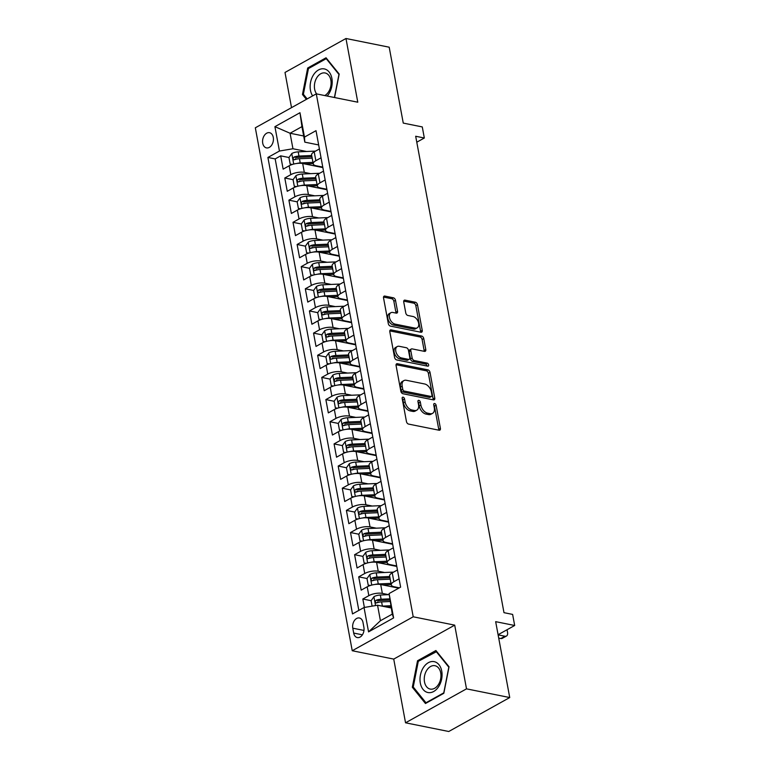 <?xml version="1.0" encoding="UTF-8"?>
<svg xmlns="http://www.w3.org/2000/svg" width="770" height="770" viewBox="0 0 770 770"><rect width="100%" height="100%" fill="white"/><g stroke="black" fill="none" stroke-linecap="round" stroke-linejoin="round"><path stroke-width="1.16" d="M403.076 397.166A1.665 1.049 60.9 0 0 402.556 397.233A1.665 1.049 60.9 0 0 402.171 398.456L406.454 421.565A2.377 1.492 60.9 0 0 408.562 424.078L439.102 430.228A2.377 1.492 60.9 0 0 439.853 430.132A2.377 1.492 60.9 0 0 440.401 428.399L436.118 405.289A1.665 1.049 60.9 0 0 434.646 403.528A1.665 1.049 60.9 0 0 434.116 403.596A1.665 1.049 60.9 0 0 433.741 404.808L434.29 407.802A7.613 4.784 60.9 0 1 432.567 413.355A7.613 4.784 60.9 0 1 430.151 413.663L427.61 413.153A7.613 4.784 60.9 0 1 420.882 405.097L420.333 402.104A1.665 1.049 60.9 0 0 418.861 400.342A1.665 1.049 60.9 0 0 418.331 400.41A1.665 1.049 60.9 0 0 417.956 401.632L418.514 404.616A7.613 4.784 60.9 0 1 416.782 410.179A7.613 4.784 60.9 0 1 414.366 410.487L411.825 409.977A7.613 4.784 60.9 0 1 405.107 401.921L404.548 398.927A1.665 1.049 60.9 0 0 403.076 397.166M262.724 143.23A7.758 5.323 -78.6 0 0 266.468 147.898A7.758 5.323 -78.6 0 0 271.762 144.991A7.758 5.323 -78.6 0 0 273.273 137.358A7.758 5.323 -78.6 0 0 269.529 132.69A7.758 5.323 -78.6 0 0 264.235 135.607A7.758 5.323 -78.6 0 0 262.724 143.23M395.501 300.319A2.377 1.492 60.9 0 0 393.403 297.807L384.836 296.075A2.377 1.492 60.9 0 0 384.076 296.181A2.377 1.492 60.9 0 0 383.537 297.913L388.301 323.573A2.377 1.492 60.9 0 0 390.4 326.095L420.94 332.245A2.377 1.492 60.9 0 0 421.7 332.149A2.377 1.492 60.9 0 0 422.239 330.407L417.484 304.747A2.377 1.492 60.9 0 0 415.377 302.225L405.03 300.146A2.377 1.492 60.9 0 0 404.279 300.242A2.377 1.492 60.9 0 0 403.73 301.975L405.771 312.967A2.377 1.492 60.9 0 0 407.869 315.479L413.009 316.508A6.362 3.994 60.9 0 1 418.226 321.802A6.362 3.994 60.9 0 1 417.176 327.885A6.362 3.994 60.9 0 1 415.165 328.145L395.048 324.103A6.362 3.994 60.9 0 1 389.832 318.809A6.362 3.994 60.9 0 1 390.881 312.726A6.362 3.994 60.9 0 1 392.892 312.466L396.242 313.14A2.377 1.492 60.9 0 0 397.002 313.043A2.377 1.492 60.9 0 0 397.541 311.301L395.501 300.319L393.855 301.243A2.377 1.492 60.9 0 0 391.757 298.721L383.518 297.066M466.505 688.852L454.704 625.144L393.73 659.091L405.54 722.799L466.505 688.852L509.73 697.553L495.668 621.659L514.678 625.49L512.628 614.412L503.984 612.67L415.685 136.261L424.328 138.003L422.278 126.925L403.259 123.094L389.197 47.201L345.971 38.5L285.006 72.447L291.522 107.636M454.704 625.144L413.211 616.789L316.287 93.853L357.781 102.208L345.971 38.5M397.368 363.719A2.377 1.492 60.9 0 0 396.617 363.815A2.377 1.492 60.9 0 0 396.078 365.558L400.833 391.218A2.377 1.492 60.9 0 0 402.931 393.74L433.481 399.89A2.377 1.492 60.9 0 0 434.232 399.794A2.377 1.492 60.9 0 0 434.771 398.052L430.016 372.391A2.377 1.492 60.9 0 0 427.918 369.869L397.368 363.719L396.136 364.412M394.567 357.396L389.812 331.735A2.377 1.492 60.9 0 1 390.351 329.993A2.377 1.492 60.9 0 1 391.102 329.897L421.652 336.047A2.377 1.492 60.9 0 1 423.75 338.569L425.781 349.551A2.377 1.492 60.9 0 1 425.242 351.284A2.377 1.492 60.9 0 1 424.491 351.38L412.104 348.887A2.377 1.492 60.9 0 0 411.353 348.983A2.377 1.492 60.9 0 0 410.805 350.725L412.162 358.012A2.377 1.492 60.9 0 0 414.26 360.524L427.158 363.122A1.665 1.049 60.9 0 1 428.524 364.508A1.665 1.049 60.9 0 1 428.245 366.097A1.665 1.049 60.9 0 1 427.725 366.164L396.666 359.917A2.377 1.492 60.9 0 1 394.567 357.396M509.73 697.553L448.766 731.5L405.54 722.799M296.748 159.082L295.382 158.803M288.971 157.513L280.684 155.848L283.148 169.14L289.164 165.791L290.81 174.655A9.692 3.561 -10.5 0 1 304.314 172.374L310.618 173.645M300.849 181.239L299.492 180.96M293.081 179.67L284.794 178.005L287.258 191.297L293.274 187.947L294.91 196.812A9.692 3.561 -10.5 0 1 308.423 194.541L314.728 195.801M304.958 203.395L303.601 203.126M323.669 195.465A18.538 6.815 -10.5 0 0 321.494 195.503L306.402 196.177A6.42 2.358 -10.5 0 0 300.059 197.794L297.172 201.846L288.904 200.162L291.368 213.454L297.374 210.114L299.02 218.969A9.692 3.561 -10.5 0 1 312.524 216.697L318.838 217.968M309.068 225.552L307.711 225.283M301.291 223.993L293.004 222.318L295.468 235.62L301.484 232.27L303.13 241.135A9.692 3.561 -10.5 0 1 316.634 238.854L322.938 240.124M313.169 247.709L311.811 247.439M331.889 239.788A18.538 6.815 -10.5 0 0 329.714 239.826L314.612 240.49A6.42 2.358 -10.5 0 0 308.279 242.107L305.392 246.159L297.114 244.485L299.578 257.777L305.594 254.427L307.23 263.292A9.692 3.561 -10.5 0 1 320.744 261.011L327.048 262.281M317.279 269.875L315.921 269.596M335.989 261.944A18.538 6.815 -10.5 0 0 333.814 261.983L318.722 262.647A6.42 2.358 -10.5 0 0 312.379 264.264L309.492 268.316L301.224 266.641L303.688 279.933L309.704 276.584L311.34 285.449A9.692 3.561 -10.5 0 1 324.844 283.168L331.158 284.438M321.388 292.032L320.031 291.753M313.611 290.463L305.324 288.798L307.788 302.09L313.804 298.741L315.45 307.605A9.692 3.561 -10.5 0 1 328.954 305.324L335.258 306.595M325.489 314.189L324.132 313.919M344.209 306.258A18.538 6.815 -10.5 0 0 342.034 306.296L326.942 306.97A6.42 2.358 -10.5 0 0 320.599 308.587L317.712 312.639L309.434 310.955L311.898 324.247L317.914 320.897L319.56 329.762A9.692 3.561 -10.5 0 1 333.064 327.491L339.368 328.761M329.599 336.346L328.241 336.076M348.31 328.424A18.538 6.815 -10.5 0 0 346.144 328.453L331.042 329.127A6.42 2.358 -10.5 0 0 324.699 330.744L321.812 334.796L313.544 333.112L316.008 346.413L322.024 343.064L323.66 351.919A9.692 3.561 -10.5 0 1 337.173 349.647L343.478 350.918M333.708 358.502L332.351 358.233M325.931 356.943L317.644 355.268L320.108 368.57L326.124 365.221L327.77 374.085A9.692 3.561 -10.5 0 1 341.274 371.804L347.578 373.075M337.809 380.659L336.452 380.39M330.041 379.1L321.754 377.435L324.218 390.727L330.234 387.377L331.88 396.242A9.692 3.561 -10.5 0 1 345.383 393.961L351.688 395.231M341.918 402.825L340.561 402.546M360.63 394.894A18.538 6.815 -10.5 0 0 358.464 394.933L343.362 395.597A6.42 2.358 -10.5 0 0 337.019 397.214L334.142 401.266L325.864 399.592L328.328 412.884L334.344 409.534L335.98 418.399A9.692 3.561 -10.5 0 1 349.493 416.118L355.798 417.388M346.028 424.982L344.671 424.703M338.251 423.413L329.964 421.748L332.428 435.04L338.444 431.691L340.09 440.556A9.692 3.561 -10.5 0 1 353.594 438.284L359.898 439.545M350.129 447.139L348.772 446.869M368.849 439.208A18.538 6.815 -10.5 0 0 366.674 439.247L351.582 439.92A6.42 2.358 -10.5 0 0 345.239 441.537L342.352 445.589L334.074 443.905L336.538 457.197L342.554 453.848L344.2 462.712A9.692 3.561 -10.5 0 1 357.704 460.441L364.008 461.711M354.239 469.296L352.881 469.026M372.95 461.374A18.538 6.815 -10.5 0 0 370.784 461.403L355.682 462.077A6.42 2.358 -10.5 0 0 349.339 463.694L346.462 467.746L338.184 466.062L340.648 479.364L346.664 476.014L348.3 484.879A9.692 3.561 -10.5 0 1 361.813 482.597L368.118 483.868M358.348 491.453L356.991 491.183M350.571 489.893L342.284 488.219L344.748 501.52L350.764 498.171L352.41 507.035A9.692 3.561 -10.5 0 1 365.914 504.754L372.218 506.025M362.449 513.619L361.092 513.34M381.169 505.688A18.538 6.815 -10.5 0 0 378.994 505.726L363.902 506.391A6.42 2.358 -10.5 0 0 357.559 508.007L354.672 512.06L346.394 510.385L348.858 523.677L354.874 520.327L356.52 529.192A9.692 3.561 -10.5 0 1 370.024 526.911L376.328 528.182M366.558 535.776L365.201 535.496M358.791 534.207L350.504 532.542L352.968 545.834L358.984 542.484L360.62 551.349A9.692 3.561 -10.5 0 1 374.133 549.068L380.438 550.338M370.668 557.932L369.311 557.653M362.891 556.363L354.604 554.698L357.078 567.99L363.084 564.641L364.73 573.506A9.692 3.561 -10.5 0 1 378.234 571.234L384.538 572.495M374.778 580.089L373.411 579.82M367.001 578.52L358.714 576.855L361.178 590.147L367.194 586.807A9.692 3.561 -10.5 0 1 380.698 584.526L398.764 588.165M289.164 165.791A9.692 3.561 169.5 0 1 302.668 163.519L322.861 167.581M293.274 187.947A9.692 3.561 169.5 0 1 306.778 185.676L326.971 189.738M297.374 210.114A9.692 3.561 169.5 0 1 310.887 207.833L331.071 211.894M301.484 232.27A9.692 3.561 169.5 0 1 314.988 229.989L335.181 234.051M305.594 254.427A9.692 3.561 169.5 0 1 319.098 252.146L339.291 256.217M309.704 276.584A9.692 3.561 169.5 0 1 323.208 274.303L343.391 278.374M313.804 298.741A9.692 3.561 169.5 0 1 327.308 296.469L347.501 300.531M317.914 320.897A9.692 3.561 169.5 0 1 331.418 318.626L351.611 322.688M322.024 343.064A9.692 3.561 169.5 0 1 335.528 340.783L355.721 344.844M326.124 365.221A9.692 3.561 169.5 0 1 339.637 362.94L359.821 367.001M330.234 387.377A9.692 3.561 169.5 0 1 343.738 385.096L363.931 389.168M334.344 409.534A9.692 3.561 169.5 0 1 347.847 407.253L368.041 411.324M338.444 431.691A9.692 3.561 169.5 0 1 351.957 429.419L372.141 433.481M342.554 453.848A9.692 3.561 169.5 0 1 356.058 451.576L376.251 455.638M346.664 476.014A9.692 3.561 169.5 0 1 360.168 473.733L380.361 477.795M350.764 498.171A9.692 3.561 169.5 0 1 364.277 495.89L384.461 499.961M354.874 520.327A9.692 3.561 169.5 0 1 368.378 518.046L388.571 522.118M358.984 542.484A9.692 3.561 169.5 0 1 372.488 540.213L392.681 544.274M363.084 564.641A9.692 3.561 169.5 0 1 376.597 562.37L396.781 566.431M363.902 627.377L363.007 622.497A7.517 5.149 -78.6 0 0 359.378 617.983A7.517 5.149 -78.6 0 0 354.248 620.803A7.517 5.149 -78.6 0 0 352.785 628.185L353.69 633.065A7.517 5.149 -78.6 0 0 357.319 637.579A7.517 5.149 -78.6 0 0 362.439 634.759A7.517 5.149 -78.6 0 0 363.902 627.377M413.211 616.789L352.236 650.737L255.322 127.801L316.287 93.853M280.684 155.848L275.169 158.918L267.902 157.455L352.506 613.921L364.037 607.501L377.55 605.22L391.141 607.963M267.902 157.455L279.443 151.035L274.919 126.665L299.973 112.718L304.487 137.089L316.018 130.669L400.621 587.135L389.091 593.554L393.605 617.925L368.561 631.872L364.037 607.501M322.774 167.1L316.181 165.771A9.692 3.561 -10.5 0 1 313.236 163.866A9.692 3.561 -10.5 0 1 315.854 160.709L321.052 157.812M326.884 189.256L320.281 187.928A9.692 3.561 -10.5 0 1 317.346 186.032A9.692 3.561 -10.5 0 1 319.964 182.865L325.161 179.978M330.985 211.413L324.391 210.085A9.692 3.561 -10.5 0 1 321.456 208.189A9.692 3.561 -10.5 0 1 324.064 205.022L329.262 202.135M335.094 233.58L328.501 232.251A9.692 3.561 -10.5 0 1 325.556 230.345A9.692 3.561 -10.5 0 1 328.174 227.189L333.372 224.291M339.204 255.736L332.601 254.408A9.692 3.561 -10.5 0 1 329.666 252.502A9.692 3.561 -10.5 0 1 332.284 249.345L337.481 246.448M343.305 277.893L336.711 276.565A9.692 3.561 -10.5 0 1 333.776 274.659A9.692 3.561 -10.5 0 1 336.384 271.502L341.582 268.605M347.414 300.05L340.821 298.721A9.692 3.561 -10.5 0 1 337.876 296.816A9.692 3.561 -10.5 0 1 340.494 293.659L345.692 290.762M351.524 322.207L344.922 320.878A9.692 3.561 -10.5 0 1 341.986 318.982A9.692 3.561 -10.5 0 1 344.604 315.815L349.801 312.928M355.625 344.363L349.031 343.045A9.692 3.561 -10.5 0 1 346.096 341.139A9.692 3.561 -10.5 0 1 348.704 337.982L353.911 335.085M359.734 366.53L353.141 365.201A9.692 3.561 -10.5 0 1 350.196 363.296A9.692 3.561 -10.5 0 1 352.814 360.139L358.012 357.242M363.844 388.686L357.251 387.358A9.692 3.561 -10.5 0 1 354.306 385.452A9.692 3.561 -10.5 0 1 356.924 382.295L362.121 379.398M367.945 410.843L361.351 409.515A9.692 3.561 -10.5 0 1 358.416 407.609A9.692 3.561 -10.5 0 1 361.034 404.452L366.231 401.555M372.054 433L365.461 431.672A9.692 3.561 -10.5 0 1 362.516 429.766A9.692 3.561 -10.5 0 1 365.134 426.609L370.332 423.721M376.164 455.157L369.571 453.828A9.692 3.561 -10.5 0 1 366.626 451.932A9.692 3.561 -10.5 0 1 369.244 448.766L374.441 445.878M380.264 477.323L373.671 475.995A9.692 3.561 -10.5 0 1 370.736 474.089A9.692 3.561 -10.5 0 1 373.354 470.932L378.551 468.035M384.374 499.48L377.781 498.151A9.692 3.561 -10.5 0 1 374.836 496.246A9.692 3.561 -10.5 0 1 377.454 493.089L382.651 490.192M388.484 521.637L381.891 520.308A9.692 3.561 -10.5 0 1 378.946 518.403A9.692 3.561 -10.5 0 1 381.564 515.246L386.761 512.348M392.584 543.793L385.991 542.465A9.692 3.561 -10.5 0 1 383.056 540.559A9.692 3.561 -10.5 0 1 385.674 537.402L390.871 534.505M396.694 565.95L390.101 564.622A9.692 3.561 -10.5 0 1 387.166 562.726A9.692 3.561 -10.5 0 1 389.774 559.559L394.972 556.672M389.158 594.632L380.322 595.027A6.42 2.358 -10.5 0 0 373.979 596.644L371.101 600.696L362.824 599.012L368.84 595.662A9.692 3.561 -10.5 0 1 382.344 593.391L388.648 594.661M399.38 587.828L394.211 586.779A9.692 3.561 -10.5 0 1 391.266 584.882A9.692 3.561 -10.5 0 1 393.884 581.716L399.081 578.828M391.266 584.882L389.63 576.018A9.692 3.561 -10.5 0 1 392.238 572.861L397.436 569.964M319.406 148.957L314.208 151.844A9.692 3.561 169.5 0 0 311.6 155.001L313.236 163.866M323.516 171.113L318.318 174.001A9.692 3.561 169.5 0 0 315.7 177.167L317.346 186.032M327.625 193.27L322.428 196.167A9.692 3.561 169.5 0 0 319.81 199.324L321.456 208.189M331.726 215.427L326.528 218.324A9.692 3.561 169.5 0 0 323.92 221.481L325.556 230.345M335.836 237.584L330.638 240.481A9.692 3.561 169.5 0 0 328.02 243.638L329.666 252.502M339.945 259.74L334.748 262.637A9.692 3.561 169.5 0 0 332.13 265.794L333.776 274.659M344.046 281.907L338.848 284.794A9.692 3.561 169.5 0 0 336.24 287.961L337.876 296.816M348.156 304.063L342.958 306.961A9.692 3.561 169.5 0 0 340.34 310.118L341.986 318.982M352.265 326.22L347.068 329.117A9.692 3.561 169.5 0 0 344.45 332.274L346.096 341.139M356.375 348.377L351.168 351.274A9.692 3.561 169.5 0 0 348.56 354.431L350.196 363.296M360.476 370.534L355.278 373.431A9.692 3.561 169.5 0 0 352.66 376.588L354.306 385.452M364.585 392.7L359.388 395.588A9.692 3.561 169.5 0 0 356.77 398.744L358.416 407.609M368.695 414.857L363.498 417.744A9.692 3.561 169.5 0 0 360.88 420.911L362.516 429.766M372.796 437.014L367.598 439.911A9.692 3.561 169.5 0 0 364.98 443.068L366.626 451.932M376.905 459.17L371.708 462.067A9.692 3.561 169.5 0 0 369.09 465.224L370.736 474.089M381.015 481.327L375.818 484.224A9.692 3.561 169.5 0 0 373.2 487.381L374.836 496.246M385.115 503.484L379.918 506.381A9.692 3.561 169.5 0 0 377.3 509.538L378.946 518.403M389.225 525.65L384.028 528.538A9.692 3.561 169.5 0 0 381.41 531.695L383.056 540.559M393.335 547.807L388.138 550.694A9.692 3.561 169.5 0 0 385.52 553.861L387.166 562.726M358.714 576.855L364.73 573.506M354.604 554.698L360.62 551.349M350.504 532.542L356.52 529.192M346.394 510.385L352.41 507.035M342.284 488.219L348.3 484.879M338.184 466.062L344.2 462.712M334.074 443.905L340.09 440.556M329.964 421.748L335.98 418.399M325.864 399.592L331.88 396.242M321.754 377.435L327.77 374.085M317.644 355.268L323.66 351.919M313.544 333.112L319.56 329.762M309.434 310.955L315.45 307.605M305.324 288.798L311.34 285.449M301.224 266.641L307.23 263.292M297.114 244.485L303.13 241.135M293.004 222.318L299.02 218.969M288.904 200.162L294.91 196.812M284.794 178.005L290.81 174.655M275.169 158.918L358.839 610.398M362.824 599.012L364.383 607.443M303.669 135.982L290.069 133.249L292.947 148.754L306.508 151.488M377.55 605.22L380.418 620.736L392.286 614.123L389.091 593.554M393.73 659.091L352.236 650.737M416.791 142.2L424.328 138.003M498.084 634.73L514.678 625.49M318.664 144.943L304.814 142.152L301.936 126.636L290.069 133.249L274.919 126.665M378.878 602.246L377.521 601.976M304.487 137.089L304.814 142.152M292.947 148.754L279.443 151.035M380.418 620.736L368.561 631.872M392.286 614.123L393.605 617.925M299.973 112.718L301.936 126.636M449.045 666.791L435.907 650.525L417.542 660.747L412.325 687.244L425.464 703.51L443.828 693.289L449.045 666.791M334.565 97.53L339.185 74.055L326.047 57.788L307.682 68.01L302.466 94.498L306.393 99.359M413.654 687.514L412.325 687.244M418.851 661.006L417.542 660.747M309.001 68.27L307.682 68.01M303.803 94.768L302.466 94.498M402.19 398.523A1.665 1.049 60.9 0 1 402.903 399.851L403.461 402.835A7.613 4.784 60.9 0 0 410.179 410.891L411.825 409.977M416.782 410.179L415.136 411.093A7.613 4.784 60.9 0 1 412.72 411.401L410.179 410.891M432.567 413.355L430.921 414.27A7.613 4.784 60.9 0 1 428.505 414.578L425.954 414.067A7.613 4.784 60.9 0 1 419.236 406.011L418.688 403.028A1.665 1.049 60.9 0 0 417.966 401.699M438.765 430.161A2.377 1.492 60.9 0 0 438.746 429.314L434.463 406.204A1.665 1.049 60.9 0 0 433.751 404.876M433.144 399.822A2.377 1.492 60.9 0 0 433.125 398.976L428.37 373.306A2.377 1.492 60.9 0 0 426.272 370.793L396.059 364.711M402.768 389.302A1.665 1.049 60.9 0 0 404.24 391.064L431.046 396.463A1.665 1.049 60.9 0 0 431.575 396.396A1.665 1.049 60.9 0 0 431.951 395.183L431.373 392.026A7.613 4.784 60.9 0 0 424.645 383.98L406.319 380.284A7.613 4.784 60.9 0 0 403.913 380.592A7.613 4.784 60.9 0 0 402.181 386.155L402.768 389.302L401.122 390.226A1.665 1.049 60.9 0 0 402.585 391.988L404.24 391.064M431.575 396.396L429.93 397.32A1.665 1.049 60.9 0 1 429.4 397.387L402.585 391.988M403.913 380.592L402.258 381.516A7.613 4.784 60.9 0 0 400.535 387.069L402.181 386.155M401.122 390.226L400.535 387.069M389.793 330.888L419.997 336.971L421.652 336.047M424.155 351.312A2.377 1.492 60.9 0 0 424.135 350.466L422.104 339.483A2.377 1.492 60.9 0 0 419.997 336.971M411.353 348.983L409.698 349.907A2.377 1.492 60.9 0 0 409.159 351.64L410.516 358.926A2.377 1.492 60.9 0 0 412.614 361.448L425.512 364.037L427.158 363.122M427.003 366.029A1.665 1.049 60.9 0 0 425.512 364.037M399.245 346.298A6.362 3.994 60.9 0 0 397.233 346.558A6.362 3.994 60.9 0 0 396.184 352.65A6.362 3.994 60.9 0 0 401.401 357.935L408.485 359.369A2.377 1.492 60.9 0 0 409.245 359.272A2.377 1.492 60.9 0 0 409.784 357.53L408.437 350.244A2.377 1.492 60.9 0 0 406.329 347.732L399.245 346.298M397.233 346.558L395.588 347.482A6.362 3.994 60.9 0 0 394.538 353.565A6.362 3.994 60.9 0 0 399.755 358.858L401.401 357.935M409.245 359.272L407.6 360.187A2.377 1.492 60.9 0 1 406.839 360.283L399.755 358.858M395.915 313.072A2.377 1.492 60.9 0 0 395.896 312.225L393.855 301.243M390.881 312.726L389.225 313.64A6.362 3.994 60.9 0 0 388.186 319.733A6.362 3.994 60.9 0 0 393.403 325.017L395.048 324.103M417.176 327.885L415.531 328.809A6.362 3.994 60.9 0 1 413.509 329.069L393.403 325.017M420.613 332.178A2.377 1.492 60.9 0 0 420.593 331.331L415.829 305.661A2.377 1.492 60.9 0 0 413.731 303.149L403.721 301.128M382.036 606.125A6.42 2.358 -10.5 0 1 382.382 606.106L390.727 605.74M387.021 607.126L390.958 606.952M498.71 638.109L500.798 638.532A4.851 3.042 -119.1 0 0 502.338 638.33L506.458 636.039A4.851 3.042 60.9 0 0 507.555 632.497L507.141 630.284A4.851 3.042 60.9 0 0 507.026 629.754M506.458 636.039A4.851 3.042 60.9 0 1 504.918 636.232L498.113 634.865M371.101 600.696L372.103 606.134M389.456 598.868L381.102 599.233A6.42 2.358 169.5 0 0 376.212 600.205C374.826 601.745 374.99 602.631 376.703 602.872A6.42 2.358 -10.5 0 1 381.602 601.899L389.947 601.524M376.212 600.205L378.705 600.706A3.272 1.203 -10.5 0 1 380.207 600.504L389.687 600.09M376.039 602.939L376.703 602.872M420.324 683.048A15.756 10.799 -78.6 0 0 433.703 691.489A15.756 10.799 -78.6 0 0 441.739 671.122A15.756 10.799 -78.6 0 0 428.361 662.681A15.756 10.799 -78.6 0 0 420.324 683.048M424.501 681.922A11.925 8.181 -78.6 0 0 430.257 689.092A11.925 8.181 -78.6 0 0 438.39 684.617A11.925 8.181 -78.6 0 0 440.719 672.893A11.925 8.181 -78.6 0 0 434.963 665.713A11.925 8.181 -78.6 0 0 426.821 670.189A11.925 8.181 -78.6 0 0 424.501 681.922M436.089 651.42L448.823 667.186L443.77 692.856L425.974 702.76L413.24 686.994L418.293 661.324L436.725 651.545M426.599 702.885L425.974 702.76M327.173 96.038A15.756 10.799 -78.6 0 0 332.091 79.801A15.756 10.799 -78.6 0 0 324.218 68.896A15.756 10.799 -78.6 0 0 311.956 77.789A15.756 10.799 -78.6 0 0 312.63 95.894M324.786 95.567A11.925 8.181 -78.6 0 0 331.1 83.15A11.925 8.181 -78.6 0 0 325.104 72.977A11.925 8.181 -78.6 0 0 325.056 72.967A11.925 8.181 -78.6 0 0 315.613 80.07A11.925 8.181 -78.6 0 0 316.653 93.921M307.163 98.935L303.38 94.258L308.443 68.588L326.23 58.674L338.964 74.44L334.421 97.501M326.875 58.809L326.23 58.674M374.807 584.478A6.42 2.358 -10.5 0 1 378.272 583.949L390.987 583.381M382.911 584.969L391.218 584.603M370.081 585.556L368.224 585.181L366.992 578.54L369.879 574.487A6.42 2.358 -10.5 0 1 376.222 572.87L391.314 572.197A18.538 6.815 -10.5 0 1 393.489 572.158M368.224 585.181L370.505 585.421M389.716 576.518L377.002 577.077A6.42 2.358 169.5 0 0 372.103 578.049C370.717 579.589 370.88 580.474 372.603 580.715A6.42 2.358 -10.5 0 1 377.493 579.733L390.207 579.175M372.103 578.049L374.595 578.549A3.272 1.203 -10.5 0 1 376.097 578.347L389.947 577.731M371.929 580.782L372.603 580.715M370.697 562.321A6.42 2.358 -10.5 0 1 374.162 561.792L386.887 561.224M378.811 562.812L387.108 562.447M365.971 563.399L364.114 563.024L362.882 556.383L365.769 552.331A6.42 2.358 -10.5 0 1 372.112 550.714L387.204 550.04A18.538 6.815 -10.5 0 1 389.379 550.001M364.114 563.024L366.405 563.265M395 566.075A15.39 5.66 169.5 0 0 395.539 565.719M385.606 554.362L372.892 554.92A6.42 2.358 169.5 0 0 368.002 555.892C366.607 557.432 366.78 558.317 368.493 558.548A6.42 2.358 -10.5 0 1 373.383 557.576L386.107 557.018M368.002 555.892L370.486 556.392A3.272 1.203 -10.5 0 1 371.987 556.19L385.837 555.574M367.829 558.625L368.493 558.548M366.587 540.165A6.42 2.358 -10.5 0 1 370.062 539.626L382.777 539.067M374.701 540.656L383.008 540.29M361.871 541.243L360.014 540.867L358.781 534.216L361.659 530.174A6.42 2.358 -10.5 0 1 368.002 528.547L383.104 527.883A18.538 6.815 -10.5 0 1 385.279 527.845M360.014 540.867L362.295 541.098M390.9 543.918A15.39 5.66 169.5 0 0 391.43 543.562M381.506 532.195L368.782 532.763A6.42 2.358 169.5 0 0 363.892 533.735C362.506 535.265 362.67 536.151 364.383 536.392A6.42 2.358 -10.5 0 1 369.282 535.419L381.997 534.861M363.892 533.735L366.385 534.236A3.272 1.203 -10.5 0 1 367.877 534.034L381.728 533.418M363.719 536.459L364.383 536.392M362.487 517.998A6.42 2.358 -10.5 0 1 365.952 517.469L378.667 516.911M370.591 518.499L378.898 518.133M354.672 512.06L355.904 518.711L358.185 518.942M386.79 521.752A15.39 5.66 169.5 0 0 387.329 521.406M377.396 510.038L364.682 510.606A6.42 2.358 169.5 0 0 359.783 511.578C358.397 513.109 358.56 513.994 360.283 514.235A6.42 2.358 -10.5 0 1 365.173 513.263L377.887 512.695M359.783 511.578L362.275 512.079A3.272 1.203 -10.5 0 1 363.777 511.867L377.627 511.261M359.609 514.302L360.283 514.235M357.761 519.086L355.904 518.711M358.377 495.841A6.42 2.358 -10.5 0 1 361.842 495.312L374.567 494.754M366.481 496.332L374.788 495.967M353.651 496.929L351.794 496.554L350.562 489.903L353.449 485.851A6.42 2.358 -10.5 0 1 359.792 484.234L374.884 483.57A18.538 6.815 -10.5 0 1 377.059 483.531M351.794 496.554L354.084 496.785M382.68 499.595A15.39 5.66 169.5 0 0 383.219 499.249M373.286 487.882L360.572 488.44A6.42 2.358 169.5 0 0 355.682 489.422C354.287 490.952 354.45 491.838 356.173 492.078A6.42 2.358 -10.5 0 1 361.063 491.106L373.787 490.538M355.682 489.422L358.166 489.922A3.272 1.203 -10.5 0 1 359.667 489.71L373.517 489.104M355.509 492.146L356.173 492.078M354.267 473.685A6.42 2.358 -10.5 0 1 357.742 473.155L370.457 472.597M362.381 474.176L370.678 473.81M346.462 467.746L347.694 474.397L349.975 474.628M378.58 477.439A15.39 5.66 169.5 0 0 379.11 477.082M369.186 465.725L356.462 466.283A6.42 2.358 169.5 0 0 351.572 467.255C350.186 468.795 350.35 469.681 352.063 469.921A6.42 2.358 -10.5 0 1 356.962 468.949L369.677 468.381M351.572 467.255L354.056 467.756A3.272 1.203 -10.5 0 1 355.557 467.554L369.408 466.938M351.399 469.989L352.063 469.921M349.542 474.763L347.694 474.397M350.167 451.528A6.42 2.358 -10.5 0 1 353.632 450.999L366.347 450.431M358.271 452.019L366.578 451.653M342.352 445.589L343.584 452.231L345.865 452.471M374.47 455.282A15.39 5.66 169.5 0 0 375.009 454.926M365.076 443.568L352.362 444.126A6.42 2.358 169.5 0 0 347.463 445.099C346.077 446.639 346.24 447.524 347.963 447.755A6.42 2.358 -10.5 0 1 352.853 446.783L365.567 446.225M347.463 445.099L349.955 445.599A3.272 1.203 -10.5 0 1 351.457 445.397L365.307 444.781M347.289 447.832L347.963 447.755M345.441 452.606L343.584 452.231M346.057 429.371A6.42 2.358 -10.5 0 1 349.522 428.842L362.247 428.274M354.161 429.862L362.468 429.496M341.331 430.449L339.474 430.074L338.242 423.433L341.129 419.381A6.42 2.358 -10.5 0 1 347.472 417.764L362.564 417.09A18.538 6.815 -10.5 0 1 364.739 417.051M339.474 430.074L341.764 430.315M370.36 433.125A15.39 5.66 169.5 0 0 370.899 432.769M360.966 421.402L348.252 421.97A6.42 2.358 169.5 0 0 343.362 422.942C341.967 424.482 342.13 425.367 343.853 425.598A6.42 2.358 -10.5 0 1 348.743 424.626L361.467 424.068M343.362 422.942L345.846 423.442A3.272 1.203 -10.5 0 1 347.347 423.24L361.197 422.624M343.189 425.666L343.853 425.598M341.947 407.205A6.42 2.358 -10.5 0 1 345.422 406.675L358.137 406.117M350.061 407.705L358.358 407.34M334.142 401.266L335.373 407.917L337.655 408.148M366.26 410.968A15.39 5.66 169.5 0 0 366.789 410.612M356.866 399.245L344.142 399.813A6.42 2.358 169.5 0 0 339.252 400.785C337.866 402.315 338.03 403.201 339.743 403.442A6.42 2.358 -10.5 0 1 344.642 402.469L357.357 401.911M339.252 400.785L341.736 401.286A3.272 1.203 -10.5 0 1 343.237 401.083L357.088 400.467M339.079 403.509L339.743 403.442M337.222 408.293L335.373 407.917M337.847 385.048A6.42 2.358 -10.5 0 1 341.312 384.519L354.027 383.961M345.951 385.549L354.258 385.173M333.121 386.136L331.264 385.76L330.032 379.11L332.919 375.057A6.42 2.358 -10.5 0 1 339.262 373.44L354.354 372.776A18.538 6.815 -10.5 0 1 356.529 372.738M331.264 385.76L333.545 385.991M362.15 388.802A15.39 5.66 169.5 0 0 362.689 388.455M352.756 377.088L340.042 377.656A6.42 2.358 169.5 0 0 335.142 378.628C333.757 380.159 333.92 381.044 335.633 381.285A6.42 2.358 -10.5 0 1 340.533 380.313L353.247 379.745M335.142 378.628L337.635 379.129A3.272 1.203 -10.5 0 1 339.137 378.917L352.978 378.311M334.969 381.352L335.633 381.285M333.737 362.891A6.42 2.358 -10.5 0 1 337.202 362.362L349.927 361.804M341.842 363.382L350.148 363.017M329.011 363.969L327.154 363.604L325.922 356.953L328.809 352.901A6.42 2.358 -10.5 0 1 335.152 351.284L350.244 350.619A18.538 6.815 -10.5 0 1 352.419 350.581M327.154 363.604L329.445 363.835M358.04 366.645A15.39 5.66 169.5 0 0 358.579 366.289M348.646 354.931L335.932 355.49A6.42 2.358 169.5 0 0 331.042 356.472C329.647 358.002 329.81 358.887 331.533 359.128A6.42 2.358 -10.5 0 1 336.423 358.156L349.147 357.588M331.042 356.472L333.525 356.972A3.272 1.203 -10.5 0 1 335.027 356.76L348.877 356.154M330.869 359.195L331.533 359.128M329.627 340.735A6.42 2.358 -10.5 0 1 333.102 340.205L345.817 339.637M337.741 341.226L346.038 340.86M321.812 334.796L323.044 341.437L325.335 341.678M353.94 344.488A15.39 5.66 169.5 0 0 354.469 344.132M344.546 332.775L331.822 333.333A6.42 2.358 169.5 0 0 326.932 334.305C325.546 335.845 325.71 336.731 327.423 336.971A6.42 2.358 -10.5 0 1 332.313 335.989L345.037 335.431M326.932 334.305L329.416 334.806A3.272 1.203 -10.5 0 1 330.917 334.603L344.767 333.988M326.759 337.039L327.423 336.971M324.901 341.813L323.044 341.437M325.527 318.578A6.42 2.358 -10.5 0 1 328.992 318.048L341.707 317.481M333.631 319.069L341.938 318.703M317.712 312.639L318.944 319.281L321.225 319.521M349.83 322.332A15.39 5.66 169.5 0 0 350.36 321.976M340.436 310.618L327.722 311.176A6.42 2.358 169.5 0 0 322.822 312.148C321.436 313.688 321.6 314.574 323.313 314.805A6.42 2.358 -10.5 0 1 328.213 313.833L340.927 313.275M322.822 312.148L325.315 312.649A3.272 1.203 -10.5 0 1 326.817 312.447L340.658 311.831M322.649 314.882L323.313 314.805M320.801 319.656L318.944 319.281M321.417 296.421A6.42 2.358 -10.5 0 1 324.882 295.892L337.606 295.324M329.522 296.912L337.828 296.546M316.691 297.499L314.834 297.124L313.602 290.473L316.489 286.43A6.42 2.358 -10.5 0 1 322.832 284.804L337.924 284.14A18.538 6.815 -10.5 0 1 340.099 284.101M314.834 297.124L317.125 297.355M345.72 300.175A15.39 5.66 169.5 0 0 346.259 299.819M336.326 288.452L323.612 289.019A6.42 2.358 169.5 0 0 318.722 289.992C317.327 291.522 317.49 292.417 319.213 292.648A6.42 2.358 -10.5 0 1 324.103 291.676L336.817 291.118M318.722 289.992L321.206 290.492A3.272 1.203 -10.5 0 1 322.707 290.29L336.557 289.674M318.549 292.716L319.213 292.648M317.307 274.255A6.42 2.358 -10.5 0 1 320.782 273.725L333.497 273.167M325.421 274.755L333.718 274.389M309.492 268.316L310.724 274.967L313.015 275.198M341.62 278.018A15.39 5.66 169.5 0 0 342.15 277.662M332.226 266.295L319.502 266.863A6.42 2.358 169.5 0 0 314.612 267.835C313.226 269.365 313.39 270.251 315.103 270.491A6.42 2.358 -10.5 0 1 319.993 269.519L332.717 268.961M314.612 267.835L317.096 268.335A3.272 1.203 -10.5 0 1 318.597 268.133L332.447 267.517M314.439 270.559L315.103 270.491M312.582 275.342L310.724 274.967M313.197 252.098A6.42 2.358 -10.5 0 1 316.672 251.569L329.387 251.01M321.311 252.599L329.618 252.223M305.392 246.159L306.624 252.81L308.905 253.041M337.51 255.852A15.39 5.66 169.5 0 0 338.04 255.505M328.116 244.138L315.402 244.706A6.42 2.358 169.5 0 0 310.503 245.678C309.117 247.208 309.28 248.094 310.993 248.335A6.42 2.358 -10.5 0 1 315.892 247.363L328.607 246.795M310.503 245.678L312.995 246.179A3.272 1.203 -10.5 0 1 314.497 245.967L328.338 245.361M310.329 248.402L310.993 248.335M308.481 253.186L306.624 252.81M309.097 229.941A6.42 2.358 -10.5 0 1 312.562 229.412L325.277 228.854M317.202 230.432L325.508 230.066M304.371 231.019L302.514 230.653L301.282 224.003L304.169 219.951A6.42 2.358 -10.5 0 1 310.512 218.334L325.604 217.669A18.538 6.815 -10.5 0 1 327.779 217.631M302.514 230.653L304.795 230.885M333.4 233.695A15.39 5.66 169.5 0 0 333.939 233.339M324.006 221.981L311.292 222.54A6.42 2.358 169.5 0 0 306.393 223.512C305.007 225.052 305.17 225.937 306.893 226.178A6.42 2.358 -10.5 0 1 311.783 225.206L324.497 224.638M306.393 223.512L308.886 224.012A3.272 1.203 -10.5 0 1 310.387 223.81L324.237 223.204M306.219 226.245L306.893 226.178M304.987 207.785A6.42 2.358 -10.5 0 1 308.452 207.255L321.177 206.687M313.101 208.275L321.398 207.91M297.172 201.846L298.404 208.487L300.695 208.728M329.3 211.538A15.39 5.66 169.5 0 0 329.829 211.182M319.906 199.825L307.182 200.383A6.42 2.358 169.5 0 0 302.292 201.355C300.906 202.895 301.07 203.781 302.783 204.021A6.42 2.358 -10.5 0 1 307.673 203.039L320.397 202.481M302.292 201.355L304.776 201.856A3.272 1.203 -10.5 0 1 306.277 201.653L320.128 201.037M302.119 204.089L302.783 204.021M300.262 208.863L298.404 208.487M300.878 185.628A6.42 2.358 -10.5 0 1 304.352 185.098L317.067 184.53M308.991 186.119L317.298 185.753M296.161 186.706L294.304 186.33L293.072 179.689L295.959 175.637A6.42 2.358 -10.5 0 1 302.292 174.02L317.394 173.346A18.538 6.815 -10.5 0 1 319.569 173.308M294.304 186.33L296.585 186.571M325.19 189.381A15.39 5.66 169.5 0 0 325.72 189.025M315.796 177.668L303.072 178.226A6.42 2.358 169.5 0 0 298.183 179.198C296.797 180.738 296.96 181.624 298.673 181.855A6.42 2.358 -10.5 0 1 303.572 180.883L316.287 180.324M298.183 179.198L300.675 179.699A3.272 1.203 -10.5 0 1 302.177 179.497L316.018 178.881M298.009 181.932L298.673 181.855M296.777 163.471A6.42 2.358 -10.5 0 1 300.242 162.932L312.957 162.374M304.882 163.962L313.188 163.596M292.051 164.549L290.194 164.174L288.962 157.523L291.849 153.48A6.42 2.358 -10.5 0 1 298.192 151.854L313.284 151.19A18.538 6.815 -10.5 0 1 315.459 151.151M290.194 164.174L292.475 164.405M321.08 167.225A15.39 5.66 169.5 0 0 321.619 166.869M311.686 155.501L298.972 156.069A6.42 2.358 169.5 0 0 294.073 157.042C292.687 158.572 292.85 159.457 294.573 159.698A6.42 2.358 -10.5 0 1 299.463 158.726L312.177 158.168M294.073 157.042L296.565 157.542A3.272 1.203 -10.5 0 1 298.067 157.34L311.917 156.724M293.899 159.765L294.573 159.698M302.668 163.519L304.314 172.374M306.778 185.676L308.423 194.541M310.887 207.833L312.524 216.697M314.988 229.989L316.634 238.854M319.098 252.146L320.744 261.011M323.208 274.303L324.844 283.168M327.308 296.469L328.954 305.324M331.418 318.626L333.064 327.491M335.528 340.783L337.173 349.647M339.637 362.94L341.274 371.804M343.738 385.096L345.383 393.961M347.847 407.253L349.493 416.118M351.957 429.419L353.594 438.284M356.058 451.576L357.704 460.441M360.168 473.733L361.813 482.597M364.277 495.89L365.914 504.754M368.378 518.046L370.024 526.911M372.488 540.213L374.133 549.068M376.597 562.37L378.234 571.234M380.698 584.526L382.344 593.391M392.238 572.861L393.884 581.716M314.208 151.844L315.854 160.709M318.318 174.001L319.964 182.865M322.428 196.167L324.064 205.022M326.528 218.324L328.174 227.189M330.638 240.481L332.284 249.345M334.748 262.637L336.384 271.502M338.848 284.794L340.494 293.659M342.958 306.961L344.604 315.815M347.068 329.117L348.704 337.982M351.168 351.274L352.814 360.139M355.278 373.431L356.924 382.295M359.388 395.588L361.034 404.452M363.498 417.744L365.134 426.609M367.598 439.911L369.244 448.766M371.708 462.067L373.354 470.932M375.818 484.224L377.454 493.089M379.918 506.381L381.564 515.246M384.028 528.538L385.674 537.402M388.138 550.694L389.774 559.559M367.194 586.807L368.84 595.662M362.41 634.817L353.69 633.065M363.979 630.438L352.785 628.185M403.461 402.835L405.107 401.921M412.72 411.401L414.366 410.487M418.688 403.028L420.333 402.104M419.236 406.011L420.882 405.097M425.954 414.067L427.61 413.153M428.505 414.578L430.151 413.663M434.463 406.204L436.118 405.289M438.746 429.314L440.401 428.399M402.903 399.851L404.548 398.927M426.272 370.793L427.918 369.869M428.37 373.306L430.016 372.391M433.125 398.976L434.771 398.052M429.4 397.387L431.046 396.463M389.87 330.59L391.102 329.897M422.104 339.483L423.75 338.569M424.135 350.466L425.781 349.551M409.159 351.64L410.805 350.725M410.516 358.926L412.162 358.012M412.614 361.448L414.26 360.524M406.839 360.283L408.485 359.369M395.896 312.225L397.541 311.301M413.509 329.069L415.165 328.145M403.798 300.829L405.03 300.146M413.731 303.149L415.377 302.225M415.829 305.661L417.484 304.747M420.593 331.331L422.239 330.407M383.604 296.768L384.836 296.075M391.757 298.721L393.403 297.807M504.918 636.232L500.798 638.532M373.912 596.75L375.548 605.557M381.602 601.899L382.382 606.106M380.322 595.027L381.102 599.233M369.802 574.584L371.746 585.065M391.314 572.197L391.516 573.294M377.493 579.733L378.272 583.949M376.222 572.87L377.002 577.077M365.702 552.427L367.637 562.909M387.204 550.04L387.406 551.137M373.383 557.576L374.162 561.792M372.112 550.714L372.892 554.92M361.592 530.27L363.536 540.752M383.104 527.883L383.306 528.98M369.282 535.419L370.062 539.626M368.002 528.547L368.782 532.763M357.482 508.113L359.426 518.595M378.994 505.726L379.196 506.824M365.173 513.263L365.952 517.469M363.902 506.391L364.682 510.606M353.372 485.957L355.317 496.438M374.884 483.57L375.086 484.657M361.063 491.106L361.842 495.312M359.792 484.234L360.572 488.44M349.272 463.8L351.216 474.272M370.784 461.403L370.986 462.5M356.962 468.949L357.742 473.155M355.682 462.077L356.462 466.283M345.162 441.633L347.106 452.115M366.674 439.247L366.876 440.344M352.853 446.783L353.632 450.999M351.582 439.92L352.362 444.126M341.052 419.477L342.997 429.958M362.564 417.09L362.766 418.187M348.743 424.626L349.522 428.842M347.472 417.764L348.252 421.97M336.952 397.32L338.896 407.802M358.464 394.933L358.666 396.03M344.642 402.469L345.422 406.675M343.362 395.597L344.142 399.813M332.842 375.163L334.786 385.645M354.354 372.776L354.556 373.873M340.533 380.313L341.312 384.519M339.262 373.44L340.042 377.656M328.732 353.007L330.677 363.478M350.244 350.619L350.446 351.707M336.423 358.156L337.202 362.362M335.152 351.284L335.932 355.49M324.632 330.84L326.576 341.322M346.144 328.453L346.346 329.55M332.313 335.989L333.102 340.205M331.042 329.127L331.822 333.333M320.522 308.683L322.466 319.165M342.034 306.296L342.236 307.394M328.213 313.833L328.992 318.048M326.942 306.97L327.722 311.176M316.412 286.527L318.356 297.008M337.924 284.14L338.126 285.237M324.103 291.676L324.882 295.892M322.832 284.804L323.612 289.019M312.312 264.37L314.247 274.851M333.814 261.983L334.026 263.08M319.993 269.519L320.782 273.725M318.722 262.647L319.502 266.863M308.202 242.213L310.146 252.695M329.714 239.826L329.916 240.923M315.892 247.363L316.672 251.569M314.612 240.49L315.402 244.706M304.092 220.056L306.036 230.528M325.604 217.669L325.806 218.757M311.783 225.206L312.562 229.412M310.512 218.334L311.292 222.54M299.992 197.89L301.927 208.372M321.494 195.503L321.706 196.6M307.673 203.039L308.452 207.255M306.402 196.177L307.182 200.383M295.882 175.733L297.826 186.215M317.394 173.346L317.596 174.444M303.572 180.883L304.352 185.098M302.292 174.02L303.072 178.226M291.772 153.577L293.717 164.058M313.284 151.19L313.486 152.287M299.463 158.726L300.242 162.932M298.192 151.854L298.972 156.069M395.684 587.077L395.77 587.558M391.574 564.92L391.67 565.401M387.474 542.763L387.56 543.245M383.364 520.607L383.45 521.088M375.154 476.284L375.24 476.765M371.044 454.127L371.13 454.608M366.934 431.97L367.03 432.451M362.834 409.813L362.92 410.294M358.724 387.656L358.81 388.138M350.514 343.333L350.6 343.815M346.404 321.177L346.49 321.658M342.294 299.02L342.381 299.501M338.184 276.863L338.28 277.344M334.084 254.706L334.17 255.188M325.864 210.383L325.96 210.865M321.764 188.227L321.85 188.708M317.654 166.07L317.74 166.551"/></g></svg>
